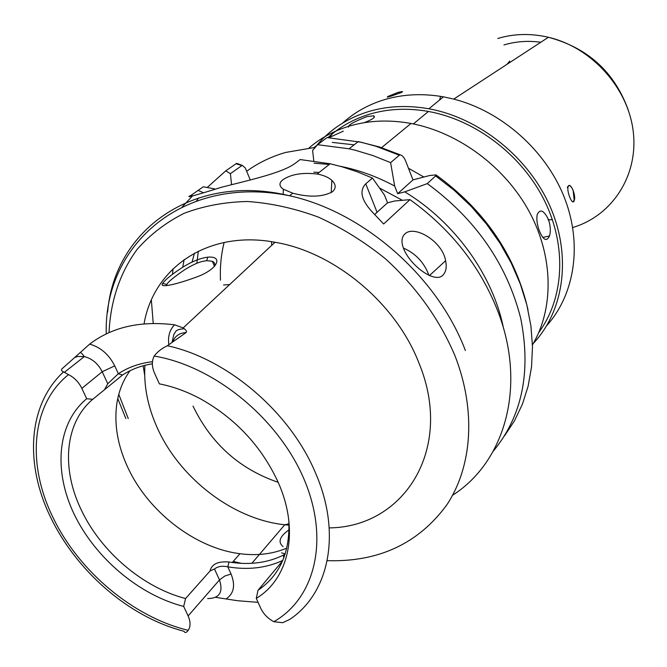 <?xml version="1.0" encoding="UTF-8"?>
<svg xmlns="http://www.w3.org/2000/svg" width="667" height="667" viewBox="0 0 667 667"><rect width="100%" height="100%" fill="white"/><g stroke="black" fill="none" stroke-linecap="round" stroke-linejoin="round"><path stroke-width="1" d="M214.591 266.316C215.408 264.074 214.641 262.389 212.306 261.264L206.778 260.672L202.51 261.389C198.024 262.423 192.179 265.132 184.992 269.51C173.937 277.055 167.876 282.058 166.8 284.509L166.425 285.584M195.923 277.247C176.813 284.3 158.546 288.569 162.673 283.433C165.349 279.54 172.178 274.062 183.15 266.975C192.188 261.406 200.367 258.146 207.695 257.17C223.77 255.661 217.934 269.601 195.923 277.247M391.179 96.123L401.751 92.379L402.118 91.554L398.157 92.354L387.819 96.498L387.327 97.132L391.179 96.123M568.401 186.01L567.942 187.335C567.05 192.555 572.128 204.861 573.912 201.326L574.404 200.033C575.929 194.722 570.535 182.525 568.401 186.01M364.199 122.695C372.795 119.351 375.938 117.042 373.628 115.783L366.867 116.633C353.869 121.769 347.724 125.263 348.441 127.139M548.549 219.71C543.847 210.205 540.053 208.529 537.168 214.674C536.385 219.201 537.085 224.521 539.278 230.632C543.263 240.237 546.665 242.004 549.491 235.951C550.85 231.282 550.542 225.871 548.549 219.71M538.794 332.466C563.807 298.641 567.125 247.199 544.856 201.426C522.536 155.711 476.171 120.077 428.464 111.464C407.987 107.862 388.619 108.696 370.36 113.965C354.01 118.818 339.87 126.705 327.956 137.627M343.305 131.141L328.948 137.677M317.267 145.089L314.165 147.44M273.92 242.088L273.987 243.222M404.777 191.854L427.297 183.608L435.634 175.896L436.01 174.904L429.806 175.479L423.87 177.038L408.462 168.242L406.003 161.906C404.452 157.812 402.551 155.461 400.3 154.852L399.341 155.211L375.963 146.273L361.214 142.246L327.03 137.585L317.609 144.697L349.116 148.791L355.077 150.192L372.936 155.553L390.612 162.648L394.681 186.06L397.674 193.688L404.777 191.854C454.769 222.019 493.096 275.479 503.543 328.422M315.258 147.365L285.718 152.426C271.219 156.612 258.196 162.898 246.64 171.269M282.95 179.706C278.831 182.975 278.973 186.151 283.358 189.22L292.796 193.213C309.513 197.565 322.753 197.057 332.516 191.696C336.26 188.244 336.043 184.459 331.858 180.332C328.498 177.33 323.595 175.221 317.15 174.012C302.485 172.344 291.079 174.245 282.95 179.706M404.636 234.217C401.659 237.26 401.209 241.754 403.268 247.69C409.313 265.141 435.676 284.801 443.363 274.637C446.098 271.502 446.84 266.867 445.606 260.739C442.571 241.171 413.64 224.237 404.636 234.217M282.791 560.405C266.475 568.042 248.149 570.193 227.814 566.85C222.294 565.624 217.859 566.333 214.499 569.001L210.063 570.952L185.584 598.532L183.675 606.428C139.103 595.047 95.281 558.021 74.22 514.332C53.227 470.685 57.137 423.287 86.685 398.724L81.849 388.369C78.831 382.216 74.387 377.63 68.501 374.604L63.532 371.886C61.514 371.019 60.98 370.018 61.931 368.876L89.695 344.105C112.064 327.047 140.353 320.61 174.554 324.812L183.192 327.906L185.468 329.748L186.502 331.307L186.226 332.441L182.533 333.066C177.772 334.234 174.562 337.102 172.878 341.671M241.446 563.34L233.2 561.464M286.793 548.091C272.678 554.069 257.07 555.936 239.97 553.71C194.997 548.107 147.891 511.506 127.597 467.017L126.663 464.974C117.317 443.763 114.049 423.228 116.867 403.368C118.776 391.07 123.153 380.19 129.998 370.744M278.172 482.324C239.561 469.084 211.181 443.68 193.021 406.095M183.675 606.428L188.119 615.933C190.62 621.594 190.67 626.388 188.261 630.332C186.243 632.875 184.842 633.2 184.059 631.282C127.705 616.708 76.23 570.293 50.742 517.567C24.471 463.999 27.864 404.777 63.532 371.886M167.375 345.739C161.748 348.424 157.354 351.868 154.185 356.061C151.667 361.055 151.784 366.758 154.536 373.161L159.371 383.867C173.453 386.602 187.469 391.771 201.434 399.358C236.343 419.26 261.948 446.99 278.272 482.549C299.725 530.632 289.119 578.689 256.278 598.374L260.705 608.179C263.465 613.982 267.834 618.484 273.82 621.694L282.691 622.703L289.711 619.443C329.156 593.213 341.888 533.3 315.458 472.828C290.278 412.339 227.472 358.704 167.375 345.739L185.91 332.691M282.608 560.83L258.012 590.27L256.278 598.374M210.063 570.952C211.664 564.124 217.976 561.139 228.998 561.998L232.299 562.498C251.284 565.016 268.334 562.548 283.442 555.094L285.059 554.327M185.584 598.532C143.063 587.61 101.05 551.826 81.349 510.088C61.097 468.526 64.666 422.828 92.771 399.308L86.685 398.724M288.778 520.052C290.337 551.859 280.082 575.262 258.012 590.27M283.1 546.615C277.639 542.054 279.623 536.46 289.044 529.848M144.681 375.171L143.138 365.783M144.055 323.887C153.577 267.625 208.379 229.723 275.004 242.271C334.467 252.093 395.748 303.101 418.784 362.648C454.469 448.191 404.736 527.122 329.223 527.897M192.705 195.898L191.054 195.348C183.967 198.524 194.097 195.84 221.436 187.285C248.066 180.382 282.483 173.036 295.339 163.198L300.167 159.555L330.14 163.765L342.296 166.867L357.462 171.861L372.478 178.081L365.749 183.809C359.18 190.637 361.272 199.933 372.019 211.714L383.65 223.987L409.98 199.633C450.817 229.023 480.065 266.108 497.699 310.872C526.988 385.968 505.052 461.822 452.618 495.222M191.054 195.348L203.293 186.777L214.499 188.853L213.824 189.336M153.227 323.437L151.367 300.092M182.216 206.937L192.58 195.848M532.449 344.914C553.96 308.754 553.643 257.112 529.44 212.006C505.152 166.967 458.571 132.366 411.005 123.478C389.57 119.593 369.335 120.368 350.308 125.821C334.601 130.432 320.869 137.786 309.113 147.899M271.486 241.687L271.727 245.331M546.682 325.713C574.871 294.347 582.741 243.989 564.182 197.082C545.573 150.233 501.592 111.297 453.768 99.091L443.447 96.84C422.811 93.255 403.277 94.155 384.842 99.55C368.601 104.427 354.51 112.281 342.58 123.112M332.458 133.725L329.331 137.694M533.308 343.438C563.815 310.98 571.819 256.928 550.45 207.295C529.089 157.712 479.873 118.034 428.881 108.796C407.887 105.078 388.036 105.928 369.335 111.347C347.757 117.867 330.148 129.298 316.517 145.639M509.78 61.039L506.97 64.332M512.073 61.014L506.837 64.432M313.874 172.194L319.134 172.445M379.581 188.061L402.368 200.283M409.98 199.633L394.722 200.984L387.544 202.818L384.5 195.097L372.478 178.081M314.074 163.19L329.24 164.474M340.187 166.266C358.713 169.935 376.88 176.53 394.681 186.06M192.063 262.106L194.456 253.152M182.733 267.225L184.159 259.555M427.297 183.608C475.688 219.176 506.812 264.007 520.66 318.101C531.374 371.694 522.236 416.058 493.255 451.2M250.283 179.982L245.223 167.876L242.196 165.333L230.407 173.678L231.557 184.676M230.407 173.678L225.746 170.86L236.635 163.357L241.279 165.341M172.586 274.212L172.953 268.868M196.465 201.025L198.708 197.874M207.212 187.494L225.746 170.86M317.609 144.697L312.598 150.4L313.798 160.855M390.612 162.648L399.341 155.211M329.673 137.71L327.03 137.585M258.071 602.351L237.569 600.725L215.716 597.357M152.368 363.807C141.137 365.591 131.191 369.326 122.536 375.012L92.771 399.308M104.644 389.386L107.762 383.75L118.326 373.737C128.131 367.275 139.511 363.265 152.468 361.689M423.87 177.038L412.981 179.882L408.462 168.242M397.674 193.688L412.981 179.882M365.749 183.809L377.055 212.273L387.544 202.818M377.055 212.273L374.637 214.682M235.868 163.715L241.854 165.516M89.695 344.105C100.709 347.324 109.055 354.586 114.724 365.875L118.326 373.737L122.536 375.004M228.998 561.998L227.814 566.85L231.057 573.987C235.509 585.092 233.984 593.322 226.497 598.658M283.45 555.094L283.75 558.037M403.402 248.057C415.766 253.527 424.27 262.623 428.923 275.338M573.028 201.843L574.187 200.083L573.136 190.328C570.76 185.234 568.826 184.284 567.342 187.485M402.534 91.763L397.715 92.48L387.752 97.049M548.024 219.835L552.393 219.676M440.579 96.356L439.603 100M107.762 383.75L102.218 371.744C98.149 363.715 92.196 358.654 84.367 356.57L77.63 356.486L74.846 357.479M168.834 344.647C167.734 336.443 169.643 329.832 174.554 324.812M128.264 418.559L118.768 394.372M109.046 332.608C110.405 301.476 119.885 272.786 137.26 249.216C150.208 234.551 165.775 222.603 183.95 213.39C203.41 205.978 224.546 202.009 247.357 201.492C270.769 203.076 294.472 208.287 318.467 217.134C342.188 227.989 364.616 241.963 385.759 259.054C416.441 287.169 439.511 319.376 454.952 355.686C476.455 410.822 472.161 466.933 446.632 505.136C418.217 543.705 378.414 562.214 327.205 560.664M107.629 312.106C114.199 230.749 192.738 172.328 289.57 195.764C363.623 211.964 437.477 276.672 465.383 350.525M188.261 630.332C133.358 617.142 78.814 571.402 53.077 517.625C26.63 464.132 31.082 404.586 68.501 374.604M289.036 525.154L284.767 524.762C233.383 519.501 179.957 478.589 157.362 428.047C147.807 406.92 143.655 386.01 144.906 365.316M224.129 242.463C221.111 254.602 219.893 267.184 220.477 280.207M572.711 227.514C611.514 216.083 638.169 176.538 633.358 132.591C628.764 88.686 592.154 47.482 548.416 37.277C530.84 33.225 513.957 33.625 497.774 38.486M198.349 251.151L196.832 263.307M504.494 435.901L514.474 420.827L522.411 404.169L528.139 386.126L531.532 366.925L532.483 346.815L530.94 326.088L526.88 305.052L520.327 284.017L511.347 263.315L500.058 243.272L486.627 224.212L471.244 206.445L454.152 190.253L435.634 175.896M332.299 142.405L354.135 144.839M223.528 284.959L229.631 284.601M154.185 356.061C213.815 365.875 277.872 418.009 303.768 478.581C329.898 539.186 315.316 598.124 273.82 621.694M285.184 553.918L281.541 552.885M114.724 365.875L102.218 371.744L81.849 388.369M207.662 598.566C219.468 598.441 223.412 592.229 219.493 579.923L188.119 615.933M231.057 573.987L224.704 576.08L219.493 579.923L214.499 569.001M198.107 190.437L202.985 192.496M540.812 42.246C527.997 40.52 515.708 41.421 503.944 44.939M166.808 284.509L162.673 283.425M283.358 189.22L283.167 194.564M172.044 342.279L173.945 334.1C176.046 332.241 174.204 329.448 184.342 328.731M212.306 261.264L214.516 266.4M292.796 193.213L289.57 195.764C182.975 174.104 103.585 245.106 106.253 333.9M117.759 398.524L125.871 418.601M232.299 562.498L239.97 553.71M251.868 563.298L284.767 524.762L288.994 523.828M183.192 327.906L275.004 242.271M317.15 174.012L330.14 163.765M628.439 110.514C614.707 72.278 588.036 47.874 548.416 37.277L453.768 99.091M443.447 96.84L428.881 108.796M411.005 123.478L381.574 147.649M528.022 309.847C515.574 255.436 484.909 210.455 436.01 174.904M349.116 148.791L358.262 141.579L379.44 146.965L400.3 154.852M80.173 352.426L81.657 353.277L84.367 356.57L64.324 372.361M242.196 165.341L236.635 163.34M283.95 557.512L284.034 554.802M206.762 260.664L207.687 257.179M445.606 260.739L429.448 275.571M331.858 180.332L331.224 192.613M428.464 111.464L413.34 123.937M542.838 237.469L549.491 235.951M374.245 117.367L373.628 115.783"/></g></svg>

